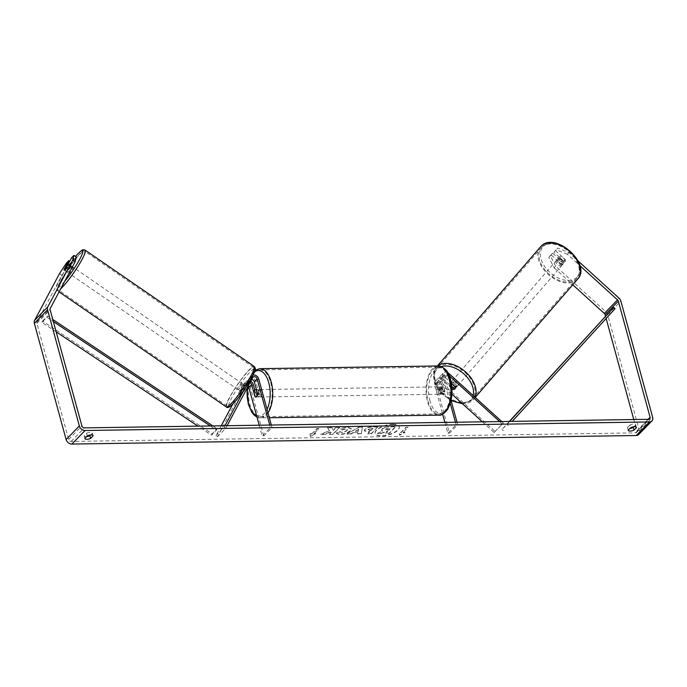 <?xml version="1.0" encoding="UTF-8"?>
<svg xmlns="http://www.w3.org/2000/svg" width="687" height="687" viewBox="0 0 687 687"><rect width="100%" height="100%" fill="white"/><g stroke="black" fill="none" stroke-linecap="round" stroke-linejoin="round"><path stroke-width="0.52" stroke-dasharray="3.44 2.58" d="M452.69 389.091L453.463 388.189L443.398 379.044A4.44 3.409 44.3 0 0 437.988 378.528A4.44 3.409 44.3 0 0 437.344 381.68L440.668 393.849A3.701 1.881 -90.9 0 0 441.509 394.218A3.701 1.881 -90.9 0 0 443.313 391.135L439.989 378.966A4.44 3.409 -135.7 0 1 440.633 375.815A4.44 3.409 -135.7 0 1 446.043 376.33L456.108 385.484A3.701 2.362 40.9 0 1 455.945 387.769A3.701 2.362 40.9 0 1 455.885 387.829A3.701 2.362 40.9 0 1 453.463 388.189M447.684 372.629A4.44 3.409 44.3 0 0 443.441 372.929A4.44 3.409 44.3 0 0 442.797 376.09L450.251 403.329M449.178 375.669L447.924 374.527A2.593 1.992 44.3 0 0 444.764 374.217A2.593 1.992 44.3 0 0 444.386 376.064L451.033 400.358M451.952 388.739L442.471 380.117A2.593 1.992 44.3 0 0 439.311 379.817A2.593 1.992 44.3 0 0 438.933 381.654L442.265 393.823A3.701 1.881 -90.9 0 0 443.098 394.192A3.701 1.881 -90.9 0 0 444.91 391.109L441.578 378.941A2.593 1.992 -135.7 0 1 441.956 377.103A2.593 1.992 -135.7 0 1 445.116 377.403L451.299 383.028M451.909 394.132L439.654 383.002A2.593 1.992 44.3 0 0 436.503 382.702A2.593 1.992 44.3 0 0 436.125 384.54L449.435 433.196L457.697 424.721L457.018 422.222M482.377 421.835L494.125 432.518L495.061 431.445L440.59 381.929A4.44 3.409 44.3 0 0 435.18 381.405A4.44 3.409 44.3 0 0 434.536 384.565L442.643 414.201M455.429 422.247L456.108 424.738L457.697 424.721M444.884 422.402L447.847 433.222L456.108 424.738M447.847 433.222L449.435 433.196M495.061 431.445L503.322 422.96L501.759 421.543M494.125 432.518L503.322 422.96M502.395 424.042L499.681 421.578M444.91 391.109L443.313 391.135M442.265 393.823L440.668 393.849M455.18 386.558L456.108 385.484M251.682 379.525A2.593 1.992 44.3 0 0 250.223 380.014A2.593 1.992 44.3 0 0 249.965 380.366L244.967 389.744L243.456 388.705A3.701 0.515 124.5 0 1 241.592 391.083A3.701 0.515 124.5 0 1 240.854 391.581A3.701 0.515 124.5 0 1 240.811 391.418L245.809 382.041A4.44 3.409 -135.7 0 1 246.247 381.431A4.44 3.409 -135.7 0 1 250.755 381.276M244.967 389.744A3.701 0.515 124.5 0 1 243.095 392.122A3.701 0.515 124.5 0 1 242.356 392.62A3.701 0.515 124.5 0 1 242.322 392.457L247.32 383.08A2.593 1.992 -135.7 0 1 247.578 382.728A2.593 1.992 -135.7 0 1 250.068 382.556M244.048 389.984L251.262 376.442A4.44 3.409 -135.7 0 1 251.708 375.841A4.44 3.409 -135.7 0 1 253.065 375.085M254.8 390.122L256.577 396.639A3.701 1.881 -90.9 0 0 257.419 397.009A3.701 1.881 -90.9 0 0 259.222 393.926L255.899 381.757A4.44 3.409 44.3 0 0 252.799 378.254A4.44 3.409 44.3 0 0 248.892 378.717A4.44 3.409 44.3 0 0 248.454 379.327L243.456 388.705M232.824 404.016L243 384.926A4.44 3.409 -135.7 0 1 243.438 384.316A4.44 3.409 -135.7 0 1 247.346 383.853A4.44 3.409 -135.7 0 1 250.437 387.356L263.748 436.013L262.159 436.039L270.42 427.554L269.742 425.064M221.223 425.803L215.958 435.678L217.47 436.717L244.503 385.965A2.593 1.992 -135.7 0 1 244.761 385.605A2.593 1.992 -135.7 0 1 248.153 386.146M271.331 425.038L272.018 427.537L270.42 427.554M259.205 425.219L262.159 436.039M263.748 436.013L272.018 427.537M215.958 435.678L225.001 425.742M217.47 436.717L225.731 428.233L224.22 427.202M225.731 428.233L227.079 425.708M257.634 393.952L259.222 393.926M255.195 396.657L256.577 396.639M242.322 392.457L240.811 391.418M71.079 266.814A3.701 0.515 124.5 0 1 71.817 266.316A3.701 0.515 124.5 0 1 70.821 268.617A3.701 0.515 124.5 0 1 68.356 271.915A3.701 0.515 124.5 0 1 67.618 272.413A3.701 0.515 124.5 0 1 68.614 270.103A3.701 0.515 124.5 0 1 71.079 266.814M66.287 267.501L69.001 269.373A3.701 0.515 124.5 0 0 70.941 265.732L71.817 266.316M245.817 387.021A3.701 0.515 124.5 0 1 246.556 386.523A3.701 0.515 124.5 0 1 246.581 386.566L244.77 385.321A3.701 0.515 124.5 0 1 242.837 388.962L244.641 390.207A3.701 0.515 124.5 0 1 243.095 392.122A3.701 0.515 124.5 0 1 242.356 392.62A3.701 0.515 124.5 0 1 242.331 392.578L240.519 391.332A3.701 0.515 124.5 0 1 242.459 387.691L244.271 388.936A3.701 0.515 124.5 0 1 245.817 387.021M243.104 385.149A3.701 0.515 124.5 0 1 243.833 384.651A3.701 0.515 124.5 0 1 242.846 386.961A3.701 0.515 124.5 0 1 240.381 390.25A3.701 0.515 124.5 0 1 239.643 390.748A3.701 0.515 124.5 0 1 240.639 388.447A3.701 0.515 124.5 0 1 243.104 385.149M244.641 390.207L246.581 386.566M244.271 388.936L242.331 392.578M65.909 266.238L68.623 268.102A3.701 0.515 124.5 0 0 66.691 271.743L63.968 269.879M66.691 271.743L68.623 268.102M70.941 265.732L69.001 269.373M244.77 385.321L242.837 388.962M240.519 391.332L242.459 387.691M241.592 384.119A3.701 0.515 124.5 0 1 242.331 383.621A3.701 0.515 124.5 0 1 241.335 385.922A3.701 0.515 124.5 0 1 238.87 389.211A3.701 0.515 124.5 0 1 238.131 389.709A3.701 0.515 124.5 0 1 239.128 387.408A3.701 0.515 124.5 0 1 241.592 384.119M72.59 267.853A3.701 0.515 124.5 0 1 73.329 267.355A3.701 0.515 124.5 0 1 72.333 269.656A3.701 0.515 124.5 0 1 69.868 272.945A3.701 0.515 124.5 0 1 69.129 273.452A3.701 0.515 124.5 0 1 70.126 271.142A3.701 0.515 124.5 0 1 72.59 267.853M62.629 286.539A23.418 3.272 124.5 0 1 57.957 289.691A23.418 3.272 124.5 0 1 64.243 275.109A23.418 3.272 124.5 0 1 79.829 254.259A23.418 3.272 124.5 0 1 84.501 251.107A23.418 3.272 124.5 0 1 78.206 265.689A23.418 3.272 124.5 0 1 62.629 286.539M231.631 402.805A23.418 3.272 124.5 0 1 226.959 405.957A23.418 3.272 124.5 0 1 233.254 391.375A23.418 3.272 124.5 0 1 248.831 370.525A23.418 3.272 124.5 0 1 253.503 367.373A23.418 3.272 124.5 0 1 247.217 381.955A23.418 3.272 124.5 0 1 231.631 402.805M392.706 424.248A12.478 4.852 -15.3 0 1 399.164 426.67A12.478 4.852 -15.3 0 1 393.952 432.527A12.478 4.852 -15.3 0 1 381.56 435.687A12.478 4.852 -15.3 0 1 375.093 433.257A12.478 4.852 -15.3 0 1 380.306 427.4A12.478 4.852 -15.3 0 1 392.706 424.248M392.792 424.575A12.478 4.852 -15.3 0 1 399.259 426.996A12.478 4.852 -15.3 0 1 394.046 432.853A12.478 4.852 -15.3 0 1 381.646 436.013A12.478 4.852 -15.3 0 1 375.188 433.583A12.478 4.852 -15.3 0 1 380.4 427.726A12.478 4.852 -15.3 0 1 392.792 424.575M86.588 436.674A3.701 1.434 -15.3 0 1 84.183 435.979A3.701 1.434 -15.3 0 1 84.166 435.79L86.605 433.291L87.318 435.927M86.605 433.291A3.701 1.434 -15.3 0 1 90.401 432.295A3.701 1.434 -15.3 0 1 92.316 433.016A3.701 1.434 -15.3 0 1 92.333 433.205L90.632 434.948M633.989 426.704L635.69 424.961A3.701 1.434 164.7 0 0 635.673 424.772A3.701 1.434 164.7 0 0 633.758 424.051A3.701 1.434 164.7 0 0 629.962 425.047L630.675 427.683M561.073 263.911L562.559 262.194L552.709 253.237L551.223 254.954L561.073 263.911A3.701 2.362 -139.1 0 0 563.486 263.55A3.701 2.362 -139.1 0 0 563.546 263.482A3.701 2.362 -139.1 0 0 563.718 261.197L553.868 252.249L557.784 248.033L568.853 252.558L577.99 260.862M555.354 250.523L565.203 259.48A3.701 2.362 40.9 0 1 565.04 261.764A3.701 2.362 40.9 0 1 564.98 261.833A3.701 2.362 40.9 0 1 562.559 262.194M329.391 430.32L327.407 427.477L331.598 427.408L333.298 430.096L335.977 427.348L339.515 427.288L332.903 434.072L329.374 434.124L331.082 432.372L330.533 431.625L324.874 434.193L320.631 434.261L329.477 430.646L327.407 427.477M352.912 432.587L357.85 432.509L357.575 433.703L361.216 433.643L362.444 426.936L359.061 426.988L347.055 433.858L350.817 433.806L352.912 432.587L357.85 432.509M629.962 425.047L627.523 427.546A3.701 1.434 164.7 0 0 627.54 427.743A3.701 1.434 164.7 0 0 629.945 428.43M633.775 419.542L636.875 430.878A2.216 1.709 -135.7 0 1 636.557 432.458A2.216 1.709 -135.7 0 1 635.509 432.879L71.13 441.44A2.216 1.709 -135.7 0 1 68.674 439.5L36.9 323.328A2.216 1.709 -135.7 0 1 36.995 322.048L61.899 275.315L68.837 264.727L71.268 262.236L69.731 261.18M309.992 433.643L310.284 436.236L315.728 433.557L313.813 433.583L318.777 428.499L316.862 428.525L311.907 433.609L309.992 433.643L310.284 436.236M402.994 432.226L404.909 432.2L399.465 434.888L399.173 432.286L401.088 432.26L406.043 427.168L407.958 427.142L403.089 432.561L407.958 427.142M364.866 429.255L364.247 430.594L369.692 431.608L367.803 433.549L371.332 433.488L377.944 426.713L372.483 426.79C369.065 426.885 366.523 427.709 364.866 429.255L364.333 430.921L368.034 431.96L369.692 431.608M336.312 432.647C336.458 433.583 337.841 434.064 340.46 434.09C344.625 433.875 347.957 432.673 350.456 430.483L351.306 428.508L347.193 427.039L340.409 428.542L341.997 429.59L345.561 428.757L347.321 429.427L346.832 430.526L342.023 432.381L339.953 431.599L336.407 432.973C336.544 433.909 337.927 434.39 340.554 434.424C344.719 434.201 348.043 432.999 350.542 430.818L351.392 428.843L347.287 427.374L340.409 428.542M71.268 262.236L66.373 271.417A3.701 0.515 -55.5 0 0 66.416 271.58A3.701 0.515 -55.5 0 0 69.018 268.703L73.913 259.523L76.334 257.041M73.913 259.523L71.491 257.865M68.837 264.727L66.424 263.069M553.868 252.249L557.784 248.033M555.628 266.127L550.287 255.727L548.793 257.445L554.143 267.844L555.628 266.127L605.797 311.726A5.178 3.976 -135.7 0 1 607.643 314.672L639.425 430.835A5.178 3.976 -135.7 0 1 638.678 434.519M554.143 267.844L572.76 284.779M605.479 316.106L606.132 318.485M548.793 257.445L551.223 254.954M568.853 252.558L567.368 254.284L579.871 265.646M567.368 254.284L556.29 249.759M550.287 255.727L552.709 253.237M59.486 273.649L61.899 275.315M563.718 261.197L565.203 259.48M627.523 427.546L628.244 430.174M635.69 424.961L636.308 427.228M69.018 268.703L66.605 267.045M66.373 271.417L64.011 269.793M84.166 435.79L84.887 438.418M92.333 433.205L92.951 435.464M382.135 428.86L381.551 430.122L382.711 430.929L377.352 433.342L381.44 433.282L386.017 431.187L387.562 431.161L385.562 433.222L389.1 433.162L395.721 426.369L384.806 427.262L382.135 428.86L381.646 430.448L382.796 431.256L377.352 433.342M381.44 433.282L387.657 431.488L385.647 433.549L389.185 433.497L395.815 426.696L384.806 427.262M384.9 427.589L382.221 429.186M381.525 433.609L377.438 433.669M310.378 436.571L315.728 433.557M315.814 433.883L313.813 433.583M313.907 433.909L318.777 428.499M311.907 433.609L316.956 428.851L318.862 428.825M311.992 433.944L310.086 433.969M408.044 427.469L406.043 427.168M403.089 432.561L404.995 432.527L399.551 435.215L399.267 432.612L401.174 432.587L406.137 427.503M358.185 431.075L355.342 431.118L358.623 429.177L358.27 431.402L355.342 431.118M355.437 431.445L358.623 429.177M357.944 432.836L357.575 433.703M357.661 434.029L361.216 433.643M361.31 433.969L362.444 426.936M362.538 427.262L359.061 426.988M359.155 427.314L347.055 433.858M347.15 434.184L350.817 433.806M350.911 434.132L353.006 432.913M358.717 429.504L358.27 431.402M368.309 429.289L372.869 428.345L371.126 430.131L369.451 430.156L368.292 429.306L372.869 428.345M372.964 428.671L371.126 430.131M371.212 430.466L369.546 430.491L368.404 429.615M368.086 429.779L368.292 429.306L368.086 429.779M369.778 431.934L367.803 433.549M367.888 433.875L371.332 433.488M371.418 433.823L377.944 426.713M378.03 427.039L372.577 427.116C369.159 427.211 366.618 428.035 364.952 429.581M327.501 427.803L331.684 427.743L333.393 430.423L336.072 427.675L339.601 427.623L332.989 434.399L329.459 434.459L331.168 432.707L330.627 431.96L324.968 434.528L320.726 434.588L329.477 430.646M340.503 428.868L341.997 429.59M342.092 429.925L345.647 429.083L347.407 429.753L346.944 430.835L342.117 432.707L339.953 431.599M340.039 431.925L336.407 432.973M385.562 428.946L390.594 428.053L389.005 429.684L386.669 429.719L385.562 428.946L385.45 429.701L388.37 428.413L390.68 428.379L389.091 430.01L386.755 430.045L385.562 428.946M562.747 264.409A3.701 2.362 40.9 0 1 558.411 263.671A3.701 2.362 40.9 0 1 557.209 259.506A3.701 2.362 40.9 0 1 557.269 259.437A3.701 2.362 40.9 0 1 561.614 260.184A3.701 2.362 40.9 0 1 562.808 264.349A3.701 2.362 40.9 0 1 562.747 264.409M559.132 258.759A3.701 2.362 40.9 0 1 559.45 256.921A3.701 2.362 40.9 0 1 559.51 256.861A3.701 2.362 40.9 0 1 561.442 256.38L565.358 259.935A3.701 2.362 40.9 0 1 565.04 261.764A3.701 2.362 40.9 0 1 564.98 261.833A3.701 2.362 40.9 0 1 563.039 262.305L559.132 258.759L557.458 260.691A3.701 2.362 40.9 0 0 561.365 264.246L563.039 262.305M453.008 389.383L454.124 388.095A3.701 2.362 40.9 0 1 450.217 384.54L449.1 385.828A3.701 2.362 40.9 0 1 449.418 383.999A3.701 2.362 40.9 0 1 449.478 383.93A3.701 2.362 40.9 0 1 451.376 383.449M456.623 386.97A3.701 2.362 40.9 0 1 452.286 386.223A3.701 2.362 40.9 0 1 451.093 382.066A3.701 2.362 40.9 0 1 451.153 381.998A3.701 2.362 40.9 0 1 455.49 382.745A3.701 2.362 40.9 0 1 456.683 386.91A3.701 2.362 40.9 0 1 456.623 386.97M455.326 387.013L456.443 385.716A3.701 2.362 40.9 0 0 452.535 382.17L451.574 383.277M449.1 385.828L451.934 388.404M565.358 259.935L563.675 261.867A3.701 2.362 40.9 0 0 559.768 258.312L561.442 256.38M561.365 264.246L557.458 260.691M559.768 258.312L563.675 261.867M452.535 382.17L456.443 385.716M454.124 388.095L450.217 384.54M457.559 385.896A3.701 2.362 40.9 0 1 453.222 385.149A3.701 2.362 40.9 0 1 452.02 380.984A3.701 2.362 40.9 0 1 452.08 380.924A3.701 2.362 40.9 0 1 456.426 381.671A3.701 2.362 40.9 0 1 457.619 385.828A3.701 2.362 40.9 0 1 457.559 385.896M561.811 265.483A3.701 2.362 40.9 0 1 557.475 264.744A3.701 2.362 40.9 0 1 556.281 260.579A3.701 2.362 40.9 0 1 556.341 260.51A3.701 2.362 40.9 0 1 560.678 261.258A3.701 2.362 40.9 0 1 561.872 265.422A3.701 2.362 40.9 0 1 561.811 265.483M541.76 247.251A23.418 14.977 40.9 0 1 569.214 251.974A23.418 14.977 40.9 0 1 576.779 278.329A23.418 14.977 40.9 0 1 576.402 278.742A23.418 14.977 40.9 0 1 548.947 274.027A23.418 14.977 40.9 0 1 541.373 247.672A23.418 14.977 40.9 0 1 541.76 247.251M437.499 367.665A23.418 14.977 40.9 0 1 464.953 372.38A23.418 14.977 40.9 0 1 472.527 398.735A23.418 14.977 40.9 0 1 472.141 399.156A23.418 14.977 40.9 0 1 444.687 394.441A23.418 14.977 40.9 0 1 437.121 368.077A23.418 14.977 40.9 0 1 437.499 367.665M438.529 392.234A3.701 1.881 89.1 0 1 440.127 386.841A3.701 1.881 89.1 0 1 441.835 388.842A3.701 1.881 89.1 0 1 440.238 394.235A3.701 1.881 89.1 0 1 438.529 392.234M443.562 386.961L441.647 386.987A3.701 1.881 89.1 0 1 442.789 388.825A3.701 1.881 89.1 0 1 442.935 391.684L444.841 391.65A3.701 1.881 89.1 0 1 443.098 394.192A3.701 1.881 89.1 0 1 442.531 394.029L441.243 389.331A3.701 1.881 89.1 0 1 442.986 386.79A3.701 1.881 89.1 0 1 443.562 386.961L444.841 391.65M441.243 389.331L439.337 389.357A3.701 1.881 89.1 0 0 439.482 392.217A3.701 1.881 89.1 0 0 440.616 394.055L442.531 394.029M256.491 389.795L258.192 389.769A3.701 1.881 89.1 0 1 259.334 391.607A3.701 1.881 89.1 0 1 259.48 394.467L257.565 394.493M256.981 394.982A3.701 1.881 89.1 0 1 258.578 389.589A3.701 1.881 89.1 0 1 260.287 391.59A3.701 1.881 89.1 0 1 258.69 396.992A3.701 1.881 89.1 0 1 256.981 394.982M255.255 396.871L257.161 396.837A3.701 1.881 89.1 0 1 256.028 394.999A3.701 1.881 89.1 0 1 255.882 392.14L253.967 392.174M440.616 394.055L439.337 389.357M441.647 386.987L442.935 391.684M258.192 389.769L259.48 394.467M257.161 396.837L255.882 392.14M258.578 394.965A3.701 1.881 89.1 0 1 260.175 389.563A3.701 1.881 89.1 0 1 261.884 391.573A3.701 1.881 89.1 0 1 260.287 396.966A3.701 1.881 89.1 0 1 258.578 394.965M436.932 392.26A3.701 1.881 89.1 0 1 438.529 386.858A3.701 1.881 89.1 0 1 440.238 388.868A3.701 1.881 89.1 0 1 438.641 394.261A3.701 1.881 89.1 0 1 436.932 392.26M449.049 379.825A23.418 11.911 89.1 0 1 438.941 413.978A23.418 11.911 89.1 0 1 428.121 401.294A23.418 11.911 89.1 0 1 438.229 367.15A23.418 11.911 89.1 0 1 449.049 379.825M270.695 382.53A23.418 11.911 89.1 0 1 260.579 416.683A23.418 11.911 89.1 0 1 249.767 403.999A23.418 11.911 89.1 0 1 259.875 369.855A23.418 11.911 89.1 0 1 270.695 382.53M512.193 421.389L615.088 308.669M509.342 421.432L502.025 429.444L506.98 424.351L508.328 425.622M502.025 429.444L503.373 430.706M509.66 421.423L506.98 424.351M610.133 313.753L608.776 312.491M56.162 331.838L41.933 322.375L46.888 317.291L53.354 321.585M210.351 425.966L216.491 430.045L211.527 435.137L198.019 426.155M41.933 322.375L42.577 321.078L212.18 433.841L217.135 428.748L216.491 430.045M212.18 433.841L211.527 435.137M42.577 321.078L47.54 315.994L52.779 319.481M212.884 425.923L217.135 428.748M46.888 317.291L47.54 315.994M446.043 376.33L448.851 373.445M439.989 378.966L442.797 376.09M441.578 378.941L444.386 376.064M445.116 377.403L447.924 374.527M436.125 384.54L438.933 381.654M434.536 384.565L437.344 381.68M440.59 381.929L443.398 379.044M439.654 383.002L442.471 380.117M248.454 379.327L251.262 376.442M255.899 381.757L258.707 378.88M249.965 380.366L252.773 377.481M250.437 387.356L253.254 384.471M243 384.926L245.809 382.041M244.503 385.965L247.32 383.08M85.171 250.128A24.603 3.435 -55.5 0 0 80.259 253.443A24.603 3.435 -55.5 0 0 63.891 275.35A24.603 3.435 -55.5 0 0 57.287 290.67A24.603 3.435 -55.5 0 0 60.714 288.789M64.707 281.301A22.748 3.177 124.5 0 1 61.366 285.045A22.748 3.177 124.5 0 1 58.661 281.524A22.748 3.177 124.5 0 1 75.527 256.483M226.289 406.936A24.603 3.435 124.5 0 1 232.902 391.616A24.603 3.435 124.5 0 1 249.261 369.709A24.603 3.435 124.5 0 1 254.173 366.394M254.138 368.893A22.748 3.177 -55.5 0 0 250.094 372.028A22.748 3.177 -55.5 0 0 231.579 398.134A22.748 3.177 -55.5 0 0 233.391 403.381M635.509 432.879L648.734 419.31M71.13 441.44L84.355 427.872M36.995 322.048L50.22 308.489M36.9 323.328L50.125 309.76M68.674 439.5L81.899 425.931M636.875 430.878L648.142 419.319M605.797 311.726L619.013 298.158M607.643 314.672L620.868 301.104M639.425 430.835L652.65 417.275M540.48 246.899A24.603 15.732 -139.1 0 0 548.432 274.585A24.603 15.732 -139.1 0 0 577.278 279.54A24.603 15.732 -139.1 0 0 577.673 279.102M576.84 277.222A22.748 14.547 40.9 0 1 549.84 272.353A22.748 14.547 40.9 0 1 543.185 246.624A22.748 14.547 40.9 0 1 570.176 251.494A22.748 14.547 40.9 0 1 576.84 277.222M474.94 397.163A24.603 15.732 40.9 0 1 473.42 399.516A24.603 15.732 40.9 0 1 473.017 399.954A24.603 15.732 40.9 0 1 444.171 394.999A24.603 15.732 40.9 0 1 436.219 367.305A24.603 15.732 40.9 0 1 436.623 366.867A24.603 15.732 40.9 0 1 437.628 365.973M441.415 366.583A22.748 14.547 -139.1 0 0 437.061 369.185A22.748 14.547 -139.1 0 0 451.101 400.057M461.647 402.994A22.748 14.547 -139.1 0 0 470.715 399.782A22.748 14.547 -139.1 0 0 473.12 395.506M438.212 365.965A24.603 12.512 -90.9 0 0 427.597 401.835A24.603 12.512 -90.9 0 0 438.959 415.154M430.01 400.968A22.748 11.567 89.1 0 1 434.648 370.319A22.748 11.567 89.1 0 1 450.346 380.109A22.748 11.567 89.1 0 1 445.708 410.757A22.748 11.567 89.1 0 1 430.01 400.968M268.007 412.87A24.603 12.512 89.1 0 1 260.605 417.868A24.603 12.512 89.1 0 1 249.235 404.54A24.603 12.512 89.1 0 1 259.858 368.67M254.473 371.882A22.748 11.567 -90.9 0 0 247.363 387.631M256.56 415.575A22.748 11.567 -90.9 0 0 267.028 409.306M440.633 375.815L443.441 372.929M441.956 377.103L444.764 374.217M435.18 381.405L437.988 378.528M436.503 382.702L439.311 379.817M440.238 394.235L441.509 394.218M456.683 386.91L455.945 387.769M248.892 378.717L251.708 375.841M250.223 380.014L253.031 377.129M243.438 384.316L246.247 381.431M244.761 385.605L247.578 382.728M258.69 396.992L257.419 397.009M239.643 390.748L240.854 391.581M246.556 386.523L243.833 384.651M67.618 272.413L66.416 271.58M59.065 291.889L56.291 289.141L56.781 285.732L63.651 272.765L75.501 256.466M242.331 383.621L73.329 267.355M226.959 405.957L57.957 289.691M253.503 367.373L84.501 251.107M238.131 389.709L69.129 273.452M636.557 432.458L649.782 418.89M563.546 263.482L562.808 264.349M627.54 427.743L628.262 430.371M635.673 424.772L636.394 427.4M84.183 435.979L84.905 438.615M92.316 433.016L93.037 435.644M437.379 365.973L436.219 367.305L433.325 375.119L435.446 384.583L441.853 393.703L451.101 400.581M462.497 403.767L472.974 399.997L475.224 397.421M557.209 259.506L559.45 256.921M449.418 383.999L451.093 382.066M452.02 380.984L556.281 260.579M472.527 398.735L576.779 278.329M437.121 368.077L541.373 247.672M457.619 385.828L561.872 265.422M254.971 370.37L249.682 377.481L247.028 388.267M440.127 386.841L442.986 386.79M256.449 389.623L258.578 389.589M256.964 417.052L260.605 417.868L269.338 417.73M260.175 389.563L438.529 386.858M260.579 416.683L438.941 413.978M259.875 369.855L438.229 367.15M260.287 396.966L438.641 394.261"/><path stroke-width="1.03" d="M451.299 383.028L455.18 386.558A3.701 2.362 40.9 0 1 455.009 388.842A3.701 2.362 40.9 0 1 454.949 388.911A3.701 2.362 40.9 0 1 452.535 389.271L452.69 389.091M501.759 421.543L448.851 373.445A4.44 3.409 44.3 0 0 447.684 372.629M482.377 421.835L451.909 394.132M451.033 400.358L457.018 422.222M450.251 403.329L455.429 422.247M442.643 414.201L444.884 422.402M452.535 389.271L451.952 388.739M499.681 421.578L449.178 375.669M253.065 375.085A4.44 3.409 -135.7 0 1 258.707 378.88L271.331 425.038M227.079 425.708L252.773 377.481A2.593 1.992 -135.7 0 1 253.031 377.129A2.593 1.992 -135.7 0 1 255.306 376.862A2.593 1.992 -135.7 0 1 257.11 378.906L269.742 425.064M250.068 382.556A2.593 1.992 -135.7 0 1 251.657 384.497L254.989 396.665A3.701 1.881 -90.9 0 0 255.822 397.034A3.701 1.881 -90.9 0 0 257.634 393.952L254.302 381.783A2.593 1.992 44.3 0 0 251.682 379.525M248.153 386.146A2.593 1.992 -135.7 0 1 248.849 387.382L259.205 425.219M221.223 425.803L232.824 404.016M250.755 381.276A4.44 3.409 -135.7 0 1 253.254 384.471L254.8 390.122M225.001 425.742L244.048 389.984M67.455 264.323A3.701 0.515 124.5 0 1 68.193 263.825A3.701 0.515 124.5 0 1 68.228 263.86L66.287 267.501A3.701 0.515 124.5 0 1 64.741 269.416A3.701 0.515 124.5 0 1 64.003 269.922A3.701 0.515 124.5 0 1 63.968 269.879L65.909 266.238A3.701 0.515 124.5 0 1 67.455 264.323M87.318 435.927A3.701 1.434 -15.3 0 1 91.122 434.923A3.701 1.434 -15.3 0 1 93.037 435.644A3.701 1.434 -15.3 0 1 93.054 435.833L90.624 438.332A3.701 1.434 -15.3 0 1 87.034 439.328A3.701 1.434 -15.3 0 1 84.905 438.615A3.701 1.434 -15.3 0 1 84.887 438.418L87.318 435.927M634.479 426.679A3.701 1.434 164.7 0 0 630.675 427.683L628.244 430.174A3.701 1.434 164.7 0 0 628.262 430.371A3.701 1.434 164.7 0 0 630.391 431.084A3.701 1.434 164.7 0 0 633.981 430.088L636.411 427.597A3.701 1.434 164.7 0 0 636.394 427.4A3.701 1.434 164.7 0 0 634.479 426.679M629.945 428.43A3.701 1.434 164.7 0 0 633.259 427.46L633.989 426.704M579.871 265.646L617.527 299.884A2.216 1.709 -135.7 0 1 618.326 301.138L650.1 417.31A2.216 1.709 -135.7 0 1 649.782 418.89A2.216 1.709 -135.7 0 1 648.734 419.31L84.355 427.872A2.216 1.709 -135.7 0 1 81.899 425.931L50.125 309.76A2.216 1.709 -135.7 0 1 50.22 308.489L75.123 261.747L72.71 260.09L73.921 255.375L76.334 257.041L75.123 261.747M90.632 434.948L89.903 435.704A3.701 1.434 -15.3 0 1 86.588 436.674M577.99 260.862L619.013 298.158A5.178 3.976 -135.7 0 1 620.868 301.104L652.65 417.275A5.178 3.976 -135.7 0 1 651.903 420.959A5.178 3.976 -135.7 0 1 649.447 421.947L85.076 430.509A5.178 3.976 -135.7 0 1 79.357 425.974L47.575 309.803A5.178 3.976 -135.7 0 1 47.807 306.823L72.71 260.09M651.903 420.959L638.678 434.519A5.178 3.976 -135.7 0 1 636.231 435.506L71.852 444.068A5.178 3.976 -135.7 0 1 66.132 439.534L34.35 323.362A5.178 3.976 -135.7 0 1 34.582 320.391L59.486 273.649L66.424 263.069L68.846 260.579L63.96 269.759A3.701 0.515 124.5 0 0 64.003 269.922A3.701 0.515 124.5 0 0 66.605 267.045L71.491 257.865L73.921 255.375M69.731 261.18L68.846 260.579M572.76 284.779L604.302 313.444A2.216 1.709 -135.7 0 1 605.101 314.706L605.479 316.106M606.132 318.485L633.775 419.542M633.259 427.46L633.981 430.088M89.903 435.704L90.624 438.332M451.376 383.449A3.701 2.362 40.9 0 1 451.419 383.458L455.326 387.013A3.701 2.362 40.9 0 1 455.009 388.842A3.701 2.362 40.9 0 1 454.949 388.911A3.701 2.362 40.9 0 1 453.008 389.383L451.934 388.404M253.967 392.174A3.701 1.881 89.1 0 1 255.71 389.632A3.701 1.881 89.1 0 1 256.285 389.795L257.565 394.493A3.701 1.881 89.1 0 1 255.822 397.034A3.701 1.881 89.1 0 1 255.255 396.871L253.967 392.174M509.342 421.432L613.74 307.407L615.088 308.669L512.193 421.389M613.74 307.407L509.66 421.423M53.354 321.585L210.351 425.966M56.162 331.838L198.019 426.155M52.779 319.481L212.884 425.923M254.302 381.783L257.11 378.906M248.849 387.382L251.657 384.497M60.714 288.789A24.603 3.435 -55.5 0 0 62.191 287.355A24.603 3.435 -55.5 0 0 78.558 265.448A24.603 3.435 -55.5 0 0 85.171 250.128C81.616 249.673 83.513 249.012 78.258 253.426L75.501 256.466M75.527 256.483A22.748 3.177 124.5 0 1 78.069 253.683A22.748 3.177 124.5 0 1 81.006 256.732A22.748 3.177 124.5 0 1 64.707 281.301M226.289 406.936C227.337 408.37 229.638 407.271 233.202 403.638C239.883 396.382 246.092 387.648 251.846 377.455C255.452 369.34 256.345 369.331 254.173 366.394A24.603 3.435 124.5 0 1 247.569 381.714A24.603 3.435 124.5 0 1 231.201 403.621A24.603 3.435 124.5 0 1 226.289 406.936L59.065 291.889M233.391 403.381A22.748 3.177 -55.5 0 0 249.304 381.843A22.748 3.177 -55.5 0 0 254.138 368.893M71.852 444.068L85.076 430.509M636.231 435.506L649.447 421.947M34.582 320.391L47.807 306.823M648.142 419.319L650.1 417.31M605.101 314.706L618.326 301.138M604.302 313.444L617.527 299.884M66.132 439.534L79.357 425.974M34.35 323.362L47.575 309.803M540.884 246.461A24.603 15.732 -139.1 0 0 540.48 246.899L540.927 246.41C554.744 230.78 592.117 263.911 577.673 279.102A24.603 15.732 -139.1 0 0 569.721 251.416A24.603 15.732 -139.1 0 0 540.884 246.461M451.101 400.057A22.748 14.547 -139.1 0 0 461.647 402.994M437.628 365.973A24.603 15.732 40.9 0 1 464.61 371.083A24.603 15.732 40.9 0 1 474.94 397.163M473.12 395.506A22.748 14.547 -139.1 0 0 464.103 374.097A22.748 14.547 -139.1 0 0 441.415 366.583M449.581 379.284A24.603 12.512 -90.9 0 0 438.212 365.965C444.85 367.287 448.954 371.847 450.535 379.645C453.197 390.997 452.183 400.925 447.503 409.426C443.982 413.832 441.131 415.738 438.959 415.154A24.603 12.512 -90.9 0 0 449.581 379.284M254.971 370.37L259.858 368.67A24.603 12.512 89.1 0 1 271.219 381.989A24.603 12.512 89.1 0 1 268.007 412.87M267.028 409.306A22.748 11.567 -90.9 0 0 268.797 382.865A22.748 11.567 -90.9 0 0 254.473 371.882M247.363 387.631A22.748 11.567 -90.9 0 0 248.471 403.716A22.748 11.567 -90.9 0 0 256.56 415.575M254.173 366.394L85.171 250.128M451.101 400.581L462.497 403.767M437.379 365.973L540.48 246.899M475.224 397.421L577.673 279.102M247.028 388.267L248.282 404.179L251.854 412.355L254.396 415.309L256.964 417.052M259.858 368.67L438.212 365.965M255.71 389.632L256.449 389.623M269.338 417.73L438.959 415.154"/></g></svg>

